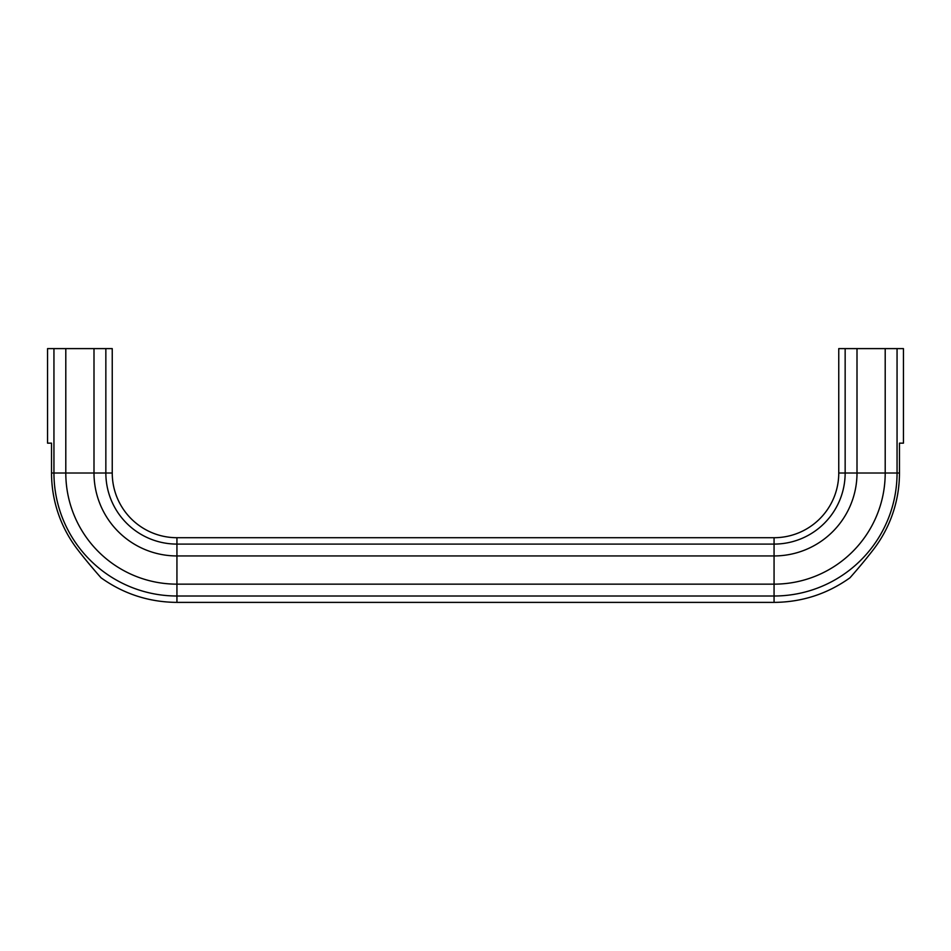 <?xml version="1.0" encoding="UTF-8"?>
<svg xmlns="http://www.w3.org/2000/svg" width="951" height="951" viewBox="0 0 951 951"><rect width="100%" height="100%" fill="white"/><g stroke="black" fill="none" stroke-linecap="round" stroke-linejoin="round"><path stroke-width="1.43" d="M176.934 537.707A64.692 64.692 0 0 1 112.242 473.016L105.846 473.016A71.075 71.075 0 0 0 176.934 544.091L774.066 544.091L774.066 537.707A64.692 64.692 0 0 0 838.758 473.016L845.154 473.016A71.075 71.075 0 0 1 774.066 544.091L774.066 555.943A82.939 82.939 0 0 0 857.006 473.016L885.203 473.016A111.136 111.136 0 0 1 774.066 584.152L774.066 555.943L176.934 555.943L176.934 537.707L774.066 537.707M112.242 473.016L112.242 348.613L47.55 348.613L47.55 443.154L51.532 443.154L51.532 473.016A125.401 125.401 0 0 0 77.411 549.309C87.813 562.98 101.175 577.958 101.044 577.804L97.359 573.608M101.044 577.804C123.749 593.983 149.045 602.173 176.934 602.387L774.066 602.387C801.955 602.173 827.251 593.983 849.956 577.804C849.493 578.327 862.45 563.884 873.589 549.309A125.401 125.401 0 0 0 899.468 473.016L899.468 443.154L903.45 443.154L903.45 348.613L885.203 348.613L885.203 473.016L897.055 473.016A122.988 122.988 0 0 1 774.066 596.004L774.066 584.152L176.934 584.152L176.934 555.943A82.939 82.939 0 0 1 93.994 473.016L105.846 473.016L105.846 348.613M872.566 550.629L869.547 554.492M867.039 557.643L863.9 561.494M856.197 570.648L853.641 573.608M94.803 570.648L87.1 561.494M83.961 557.643L81.453 554.492M78.422 550.617L77.411 549.309M885.203 348.613L857.006 348.613L857.006 473.016L845.154 473.016L845.154 348.613L838.758 348.613L838.758 473.016M857.006 348.613L845.154 348.613M65.797 348.613L65.797 473.016A111.136 111.136 0 0 0 176.934 584.152L176.934 596.004L774.066 596.004L774.066 602.387M93.994 348.613L93.994 473.016L53.945 473.016A122.988 122.988 0 0 0 176.934 596.004L176.934 602.387M897.055 348.613L897.055 473.016L899.468 473.016M51.532 473.016L53.945 473.016L53.945 348.613"/></g></svg>
